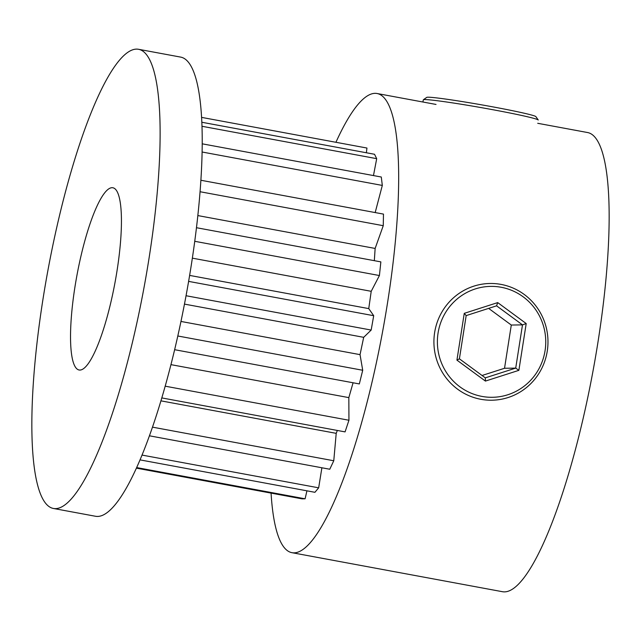 <?xml version="1.0" encoding="UTF-8"?>
<svg xmlns="http://www.w3.org/2000/svg" width="641" height="641" viewBox="0 0 641 641"><rect width="100%" height="100%" fill="white"/><g stroke="black" fill="none" stroke-linecap="round" stroke-linejoin="round"><path stroke-width="0.96" d="M145.723 278.138A233.5 48.812 -79.5 0 0 138.552 49.293A233.5 48.812 -79.5 0 0 46.248 279.62A233.5 48.812 -79.5 0 0 53.427 508.465A233.5 48.812 -79.5 0 0 145.723 278.138M53.427 508.465L95.525 516.269A233.5 48.812 -79.5 0 0 187.821 285.942A233.5 48.812 -79.5 0 0 180.65 57.097L138.552 49.293M115.725 278.587A92.673 19.374 100.5 0 1 79.099 369.993A92.673 19.374 100.5 0 1 76.247 279.172A92.673 19.374 100.5 0 1 112.88 187.765A92.673 19.374 100.5 0 1 115.725 278.587M537.719 123.296L587.573 132.535A233.5 48.812 100.5 0 1 594.752 361.38A233.5 48.812 100.5 0 1 502.448 591.707L291.967 552.686A233.5 48.812 100.5 0 1 271.071 493.113M335.932 142.286A233.5 48.812 100.5 0 1 377.092 93.514A233.5 48.812 100.5 0 1 384.271 322.359A233.5 48.812 100.5 0 1 291.967 552.686M366.372 152.758L366.948 148.039L201.586 117.383M373.471 175.57L376.7 158.664L374.528 154.273L201.835 122.255M375.177 212.564L382.316 185.425L381.291 177.02L202.227 143.824M374.328 260.679L375.137 248.444L383.254 225.696L383.478 214.102L200.889 180.257M174.632 349.698L359.337 383.935L362.71 370.266L360.042 354.641L363.687 337.326L371.171 330.059L373.703 315.701L368.751 308.609L371.211 291.31L379.416 275.534L380.858 261.889L196.466 227.707M161.796 397.917L345.074 431.89L348.944 420.248L348.832 397.62L353.079 382.773M149.425 435.8L329.77 469.236L333.769 460.759L336.213 433.34L337.342 430.464M140.018 459.877L314.923 492.304L318.665 487.825L321.894 467.778M136.389 468.146L301.991 498.842L305.1 498.802L306.935 490.822M136.645 467.569L305.1 498.802M142.022 455.078L318.665 487.825M152.478 427.146L333.769 460.759M160.923 400.841L336.213 433.34M165.186 386.178L348.944 420.248M170.947 364.641L348.832 397.62M177.805 335.988L362.71 370.266M180.962 321.445L360.042 354.641M184.464 304.106L363.687 337.326M186.05 295.733L371.171 330.059M188.614 281.383L373.703 315.701M189.624 275.406L368.751 308.609M192.356 258.155L371.211 291.31M194.744 241.296L379.416 275.534M197.845 215.576L375.137 248.444M200.064 191.731L383.254 225.696M202.115 152.013L382.316 185.425M201.995 126.277L376.7 158.664M545.066 350.659A55.455 54.181 89.1 0 0 500.14 287.088A55.455 54.181 89.1 0 0 438.067 333.032A55.455 54.181 89.1 0 0 482.993 396.595A55.455 54.181 89.1 0 0 545.066 350.659M434.63 332.575A58.371 57.033 -90.9 0 1 490.077 283.482A58.371 57.033 -90.9 0 1 547.262 351.132A58.371 57.033 -90.9 0 1 491.815 400.216A58.371 57.033 -90.9 0 1 434.63 332.575M497.712 302.6L526.205 323.553L518.873 370.338L485.421 381.083L456.929 360.13L464.26 313.345L497.712 302.6L496.583 305.829L466.175 315.604L459.405 358.824L485.301 377.87L515.717 368.102L522.487 324.875L496.583 305.829M482.056 375.482L504.531 368.271L515.717 368.102L518.873 370.338M504.531 368.271L511.294 325.043L522.487 324.875L526.205 323.553M511.294 325.043L488.642 308.385M464.26 313.345L466.175 315.604M459.405 358.824L456.929 360.13M485.301 377.87L485.421 381.083M423.372 99.748L426.746 97.384A55.455 2.276 10 0 1 504.339 109.058A55.455 2.276 10 0 1 535.884 116.63L538.248 120.003A58.371 2.396 -170 0 0 505.044 112.039A58.371 2.396 -170 0 0 423.372 99.748A58.371 2.396 -170 0 0 423.308 99.836L422.924 102.015M436.024 104.443L377.092 93.514"/></g></svg>
